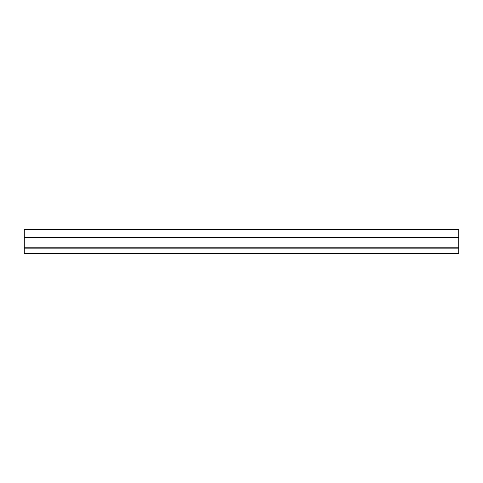 <?xml version="1.0" encoding="UTF-8"?>
<svg xmlns="http://www.w3.org/2000/svg" width="483" height="483" viewBox="0 0 483 483"><rect width="100%" height="100%" fill="white"/><g stroke="black" fill="none" stroke-linecap="round" stroke-linejoin="round"><path stroke-width="0.72" d="M458.85 229.395L24.15 229.395L24.15 253.605L458.85 253.605L458.85 229.395M24.15 235.915L458.85 235.915M24.15 248.902L458.85 248.902M24.15 247.272L458.85 247.272M24.15 247.085L458.85 247.085M24.15 237.739L458.85 237.739M24.15 237.545L458.85 237.545"/></g></svg>
